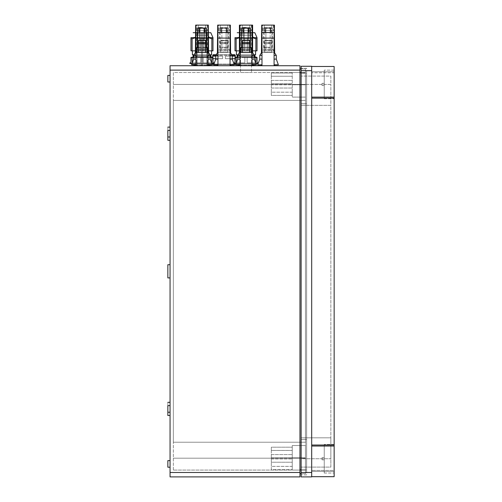 <?xml version="1.0" encoding="UTF-8"?>
<svg xmlns="http://www.w3.org/2000/svg" width="502" height="502" viewBox="0 0 502 502"><rect width="100%" height="100%" fill="white"/><g stroke="black" fill="none" stroke-linecap="round" stroke-linejoin="round"><path stroke-width="0.38" stroke-dasharray="2.51 1.88" d="M198.397 47.226L204.107 47.226L199.846 47.226L204.107 47.226L199.846 47.226L199.846 28.181L197.575 28.181M206.378 47.226L204.107 47.226L204.107 28.181L201.98 27.635L199.846 28.181M242.435 47.226L248.145 47.226L248.145 40.405M250.416 47.226L243.878 47.226L248.145 47.226L243.878 47.226L243.878 40.405L243.878 47.226L241.606 47.226M249.588 47.226L248.145 47.226L248.145 28.181L246.011 27.635L242.93 27.635L249.092 27.635L242.93 27.635M246.011 27.635L241.606 28.181M252.619 25.1L252.067 25.1L252.067 53.281L252.619 52.509L252.067 52.509L252.067 64.789L252.067 55.371L254.269 55.371L252.067 55.371L252.067 53.281L252.067 59.117L252.067 55.371L254.269 55.371L254.269 59.117L252.067 59.117L254.269 59.117L252.067 59.117L252.067 55.371M254.269 59.117L256.334 64.789L252.067 64.789L256.334 64.896L252.067 64.896L252.067 65.724L239.41 65.724L252.619 65.724L239.41 65.724L252.619 65.724L252.067 65.724L252.067 64.896L252.067 65.724L252.067 64.896L256.334 64.896L252.067 64.896L252.067 65.724M256.334 64.789L252.067 64.789L252.067 59.117M230.6 25.1L230.299 52.509L232.25 55.371L232.25 59.117L230.048 59.117L232.25 59.117L234.315 64.789L230.048 64.789L234.315 64.789L230.048 64.789L230.048 38.089L217.937 38.089L217.937 32.586L220.252 32.586L220.252 25.1L220.252 32.586L220.252 25.1L220.252 32.586L227.739 32.586L217.937 32.586L230.048 32.586L230.048 38.089L217.937 38.089L217.937 64.789L217.937 55.371L215.741 55.371L217.391 52.509L230.6 52.509L230.048 52.509L230.048 55.371L232.25 55.371L230.048 55.371L230.048 52.509L217.391 52.509L217.937 53.281L217.937 55.371L215.741 55.371L217.937 55.371L217.937 25.1L217.937 53.281M234.315 64.789L230.048 64.896L230.048 65.724L217.391 65.724L230.6 65.724L217.391 65.724L230.6 65.724L230.048 65.724L230.048 64.896L230.048 65.724L230.048 64.896L234.315 64.896L230.048 64.896L230.6 64.896L230.048 64.896L230.048 65.724M232.25 59.117L230.048 59.117L230.048 52.509L230.048 64.789L230.048 53.281L230.048 59.117L230.048 55.371L232.25 55.371M274.086 32.586L264.284 32.586L274.086 32.586L274.086 25.1L261.975 25.1L261.975 32.586L274.086 32.586L274.086 64.789L278.353 64.789L274.086 64.789L274.086 52.509L274.638 52.509L274.086 52.509L274.086 55.371L276.288 55.371L274.086 55.371L274.086 52.509L261.423 52.509L274.086 52.509L274.086 64.789L274.086 59.117L276.288 59.117L274.086 59.117L274.086 53.281L274.086 59.117L274.086 55.371L276.288 55.371L276.288 59.117L274.086 59.117L274.086 55.371M276.288 59.117L278.353 64.896L274.086 64.896L274.086 65.724L261.423 65.724L274.638 65.724L274.086 65.724L274.638 65.724L274.086 65.724L274.086 64.896L274.086 65.724L274.086 64.896L274.086 65.724L274.086 64.896L278.353 64.896L274.086 64.896L274.638 64.896L274.086 64.896L274.086 65.724M278.353 64.789L274.086 64.789L274.086 59.117M217.937 65.724L217.937 64.896L217.937 65.724L217.937 64.896L217.937 65.724L217.937 64.896L213.676 64.896L217.937 64.896L217.937 65.724L217.937 64.896L213.676 64.896L217.937 64.789L213.676 64.789L217.937 64.789L217.937 52.509L217.937 64.789L217.937 59.117L215.741 59.117L217.937 59.117L215.741 59.117L213.676 64.789M230.048 59.117L230.048 55.371M217.391 25.1L217.937 25.1L217.937 32.586M274.086 38.089L261.975 38.089L274.086 38.089L261.975 38.089L261.975 64.789L257.708 64.789L261.975 64.789L261.975 53.281L261.423 52.509L259.772 55.371L261.975 55.371L261.975 52.509L261.975 64.789L261.975 55.371L259.772 55.371L259.772 59.117L261.975 59.117L261.975 55.371L259.772 55.371M261.975 65.724L261.975 64.896L261.975 65.724L261.975 64.896L261.975 65.724L261.423 65.724L261.975 65.724L261.975 64.896L257.708 64.896L261.975 64.896L261.975 65.724L261.975 64.896L257.708 64.896L261.975 64.789L261.975 59.117L259.772 59.117L257.708 64.789M261.423 25.1L261.975 25.1L261.975 64.789L261.975 59.117L259.772 59.117M252.067 38.089L239.956 38.089L252.067 38.089L239.956 38.089L239.956 32.586L242.271 32.586L242.271 25.1L242.271 32.586L242.271 25.1L242.271 32.586L249.758 32.586L239.956 32.586L252.067 32.586L252.067 64.789L252.067 52.509L239.956 52.509L239.956 64.789L235.689 64.789L239.956 64.789L239.956 55.371L237.753 55.371L239.956 55.371L239.705 52.509L239.956 55.371L237.753 55.371L237.753 59.117L239.956 59.117L239.956 52.509L239.956 64.789L239.956 52.509L239.41 52.509L237.753 55.371M239.956 65.724L239.956 64.896L239.956 65.724L239.956 64.896L239.956 65.724L239.956 64.896L239.956 65.724L239.956 64.896L235.689 64.896L239.956 64.896L235.689 64.896L239.956 64.789L239.956 59.117L237.753 59.117L235.689 64.789M254.269 55.371L252.619 52.509L252.067 53.281L252.067 25.1L239.956 25.1L239.956 53.281L239.956 32.586M250.416 32.586L241.606 32.586M223.992 50.087L226.195 50.087L223.992 50.087M223.992 42.394L225.787 42.369L223.992 42.394M246.011 42.394L247.806 42.369L246.011 42.394M246.011 50.087L248.214 50.087L246.011 50.087M201.98 42.394L203.774 42.369L201.98 42.394M201.98 50.087L204.182 50.087L201.98 50.087M220.089 50.087L227.902 50.087L220.089 50.087L220.089 30.603L227.902 30.603L220.089 30.603L220.089 50.087M227.902 50.087L227.902 30.603L227.902 50.087M268.03 50.087L270.233 50.087L268.03 50.087M264.121 50.087L271.94 50.087L264.121 50.087L264.121 30.603L271.94 30.603L264.121 30.603L264.121 50.087M271.94 50.087L271.94 30.603L271.94 50.087M198.07 50.087L205.883 50.087L198.07 50.087L198.07 30.603L205.883 30.603L198.07 30.603L198.07 50.087M205.883 50.087L205.883 30.603L205.883 50.087M242.102 50.087L249.921 50.087L242.102 50.087L242.102 30.603L249.921 30.603L242.102 30.603L242.102 50.087M249.921 50.087L249.921 30.603L249.921 50.087M218.602 30.603L229.389 30.603L218.602 30.603L218.602 25.1L229.389 25.1L218.602 25.1M262.634 30.603L273.427 30.603L262.634 30.603L262.634 25.1L273.427 25.1L262.634 25.1M196.583 30.603L207.37 30.603L196.583 30.603L196.583 25.1L207.37 25.1L196.583 25.1M240.621 30.603L251.408 30.603L240.621 30.603L240.621 25.1L251.408 25.1L240.621 25.1M227.739 32.586L227.739 25.1L220.252 25.1L227.739 25.1L220.252 25.1L227.739 25.1L227.739 32.586L227.739 25.1L227.739 32.586L230.048 32.586L227.739 32.586M261.975 32.586L264.284 32.586L264.284 25.1L271.77 25.1L264.284 25.1L271.77 25.1L264.284 25.1L264.284 32.586L264.284 25.1L264.284 32.586L261.975 32.586L261.975 38.089M271.77 32.586L271.77 25.1L271.77 32.586M198.234 32.586L198.234 25.1L205.72 25.1L198.234 25.1L205.72 25.1L198.234 25.1L198.234 32.586L198.234 25.1L198.234 32.586L205.72 32.586L205.72 25.1L205.72 32.586L195.924 32.586L208.035 32.586L205.72 32.586L205.72 25.1L205.72 32.586L208.035 32.586L208.035 38.089L195.924 38.089L195.924 32.586L198.234 32.586M249.758 32.586L249.758 25.1L242.271 25.1L249.758 25.1L242.271 25.1L249.758 25.1L249.758 32.586L249.758 25.1L249.758 32.586L252.067 32.586L249.758 32.586M230.048 38.089L217.937 38.089M195.924 38.089L208.035 38.089L195.924 38.089L195.924 64.789L195.924 55.371L193.722 55.371L195.924 55.371L195.924 52.509L195.372 52.509L193.722 55.371L193.722 59.117L195.924 59.117L193.722 59.117L191.657 64.789L195.924 64.789L191.657 64.789L195.924 64.789L195.924 55.371L193.722 55.371M241.606 38.089L250.416 38.089M206.378 32.586L197.575 32.586M197.575 38.089L206.378 38.089M271.607 52.509L271.607 40.405L271.607 52.509L264.454 52.509L264.454 40.405L264.454 52.509L271.607 52.509M271.607 43.705L264.454 43.705L271.607 43.705M271.607 42.601L264.454 42.601L271.607 42.601M271.607 40.405L264.454 40.405L271.607 40.405M249.588 52.509L249.588 40.405L249.588 40.731L249.588 40.405L242.435 40.405L242.435 52.509L249.588 52.509L242.435 52.509M249.588 43.705L242.435 43.705M249.588 40.405L242.435 40.405L249.588 40.405M249.588 42.601L242.435 42.601M227.575 52.509L227.575 40.405L227.575 52.509L220.416 52.509L220.416 40.405L220.416 52.509L227.575 52.509M227.575 43.705L220.416 43.705L227.575 43.705M227.575 42.601L220.416 42.601L227.575 42.601M227.575 40.405L220.416 40.405L227.575 40.405M205.556 52.509L205.556 40.405L205.556 40.731L205.556 40.405L198.397 40.405L198.397 52.509L205.556 52.509L198.397 52.509M205.556 43.705L198.397 43.705M205.556 40.405L198.397 40.405L205.556 40.405M205.556 42.601L198.397 42.601M199.338 32.366L199.878 32.366L199.878 28.457L199.338 27.698L199.878 28.457L204.076 28.457L204.615 27.698L204.076 28.457L199.878 28.457L199.878 32.366L199.005 32.366L199.338 32.366L199.068 27.641L199.338 32.366M198.892 27.635L201.98 27.635M199.005 27.641L199.005 32.366M204.885 27.641L204.615 32.366L204.948 32.366L204.885 27.641M221.357 32.366L221.897 32.366L221.897 28.457L221.357 27.698L221.897 28.457L226.095 28.457L226.634 27.698L226.095 28.457L221.897 28.457L221.897 32.366L221.024 32.366L221.357 32.366L221.087 27.641L221.357 32.366M220.911 27.635L227.08 27.635L220.911 27.635L221.024 32.366M226.904 27.641L226.634 32.366L226.967 32.366L226.904 27.641M243.37 32.366L243.909 32.366L243.909 28.457L243.37 27.698L243.909 28.457L248.113 28.457L248.653 27.698L248.113 28.457L243.909 28.457L243.909 32.366L243.037 32.366L243.37 32.366L243.1 27.641L243.37 32.366M243.037 27.641L243.037 32.366M248.923 27.641L248.653 32.366L248.986 32.366L248.923 27.641M265.389 32.366L265.928 32.366L265.928 28.457L265.389 27.698L265.928 28.457L270.132 28.457L270.672 27.698L270.132 28.457L265.928 28.457L265.928 32.366L265.056 32.366L265.389 32.366L265.119 27.641L265.389 32.366M264.949 27.635L271.111 27.635L264.949 27.635L265.056 32.366M270.942 27.641L270.672 32.366L271.005 32.366L270.942 27.641M270.672 32.366L270.132 32.366L270.132 28.457L270.132 32.366L265.928 32.366L270.672 32.366L270.672 27.698L270.672 32.366M205.556 47.226L204.107 47.226L204.107 40.405M197.575 47.226L199.846 47.226L199.846 40.405M208.161 52.572L208.581 52.509L210.231 55.371L210.231 59.117L212.296 64.789L208.035 64.789L212.296 64.789L208.035 64.789L208.035 59.117L210.231 59.117L208.035 59.117L208.035 55.371L210.231 55.371L208.035 55.371L208.035 53.281L208.581 52.509L208.035 52.509L208.035 55.371L208.035 52.509L195.924 52.509L195.924 55.371L195.673 25.1L195.924 59.117L193.722 59.117M212.296 64.789L208.035 64.896L208.035 65.724L195.924 65.724L208.581 65.724L195.372 65.724L208.581 65.724L208.035 65.724L208.035 64.896L208.581 64.896L208.035 64.896L208.035 65.724L208.035 64.896L212.296 64.896L208.035 64.896L208.035 65.724M208.035 38.089L208.035 64.789L208.035 52.509L208.035 64.789L208.035 55.371L210.231 55.371M248.653 32.366L248.113 32.366L248.113 28.457L248.113 32.366L248.653 32.366L248.653 27.698L248.653 32.366M270.164 47.226L270.164 28.181L268.03 27.635L272.435 28.181L270.164 28.181L270.164 47.226L265.897 47.226L265.897 28.181L268.03 27.635L263.625 28.181L265.897 28.181L265.897 47.226L270.164 47.226L263.625 47.226L270.164 47.226M268.03 27.635C272.981 27.635 272.981 27.635 268.03 27.635C263.079 27.635 263.079 27.635 268.03 27.635M270.509 47.941L262.91 47.941L270.509 47.941M221.865 47.226L221.865 28.181L223.992 27.635L219.594 28.181L221.865 28.181L221.865 47.226L226.126 47.226L226.126 28.181L223.992 27.635L228.397 28.181L226.126 28.181L226.126 47.226L228.397 47.226L221.865 47.226M226.471 47.941L218.878 47.941L226.471 47.941M220.14 27.635L219.594 28.181L219.594 47.226L218.878 47.941L218.878 49.347L229.113 49.347L218.878 49.347L218.878 50.94L229.113 50.94L218.878 50.94L218.878 52.509L229.113 52.509L218.878 52.509M217.937 59.117L217.937 55.371M243.909 32.366L248.113 32.366L243.909 32.366M251.132 47.941L240.891 47.941M242.435 47.941L249.588 47.941M242.435 49.347L249.588 49.347M251.132 49.347L240.891 49.347M242.435 50.94L249.588 50.94M251.132 50.94L240.891 50.94M240.891 52.509L251.132 52.509L240.891 52.509M199.878 32.366L204.615 32.366L199.878 32.366M204.076 32.366L204.076 28.457L204.076 32.366M207.094 47.941L196.859 47.941M198.397 47.941L205.556 47.941M198.397 49.347L205.556 49.347M207.094 49.347L196.859 49.347M198.397 50.94L205.556 50.94M207.094 50.94L196.859 50.94M196.859 52.509L207.094 52.509L196.859 52.509M195.924 65.724L195.924 64.896L195.673 65.724L195.924 64.896L191.657 64.789M243.878 32.366L243.878 28.181M264.177 27.635L263.625 28.181L263.625 47.226L262.91 47.941L262.91 49.347L273.151 49.347L262.91 49.347L262.91 50.94L273.151 50.94L262.91 50.94L262.91 52.509L273.151 52.509L262.91 52.509M221.897 32.366L226.634 32.366L221.897 32.366M226.095 32.366L226.095 28.457L226.095 32.366M223.992 27.635C228.943 27.635 228.943 27.635 223.992 27.635C219.048 27.635 219.048 27.635 223.992 27.635M217.692 64.896L217.692 65.724M230.299 25.1L230.18 52.572M230.299 64.896L230.299 65.724M261.724 64.896L261.724 65.724M261.975 59.117L261.975 55.371M274.638 25.1L274.217 52.572M276.288 55.371L274.638 52.509L274.086 53.281L274.337 25.1M274.337 64.896L274.337 65.724M195.673 64.896L195.372 65.724L195.673 64.896M195.924 59.117L195.924 55.371M210.231 59.117L208.035 59.117L208.035 55.371L208.035 64.789L208.035 59.117M208.28 52.509L208.035 55.371M208.28 64.896L208.28 65.724L208.28 64.896M239.705 64.896L239.705 65.724L239.705 64.896M239.956 38.089L239.956 64.789L239.956 59.117L237.753 59.117M239.956 59.117L239.956 55.371M252.318 64.896L252.318 65.724L252.318 64.896M230.048 53.281L230.048 25.1L217.937 25.1M208.581 25.1L195.924 25.1L195.924 53.281M239.41 25.1L239.956 25.1M215.741 58.678L212.986 58.678M215.741 56.142L222.618 56.142L212.798 56.142L212.798 58.678L222.618 58.678L222.618 56.142L222.618 58.678L222.618 56.142L212.798 56.142L222.618 56.142L222.618 58.678L212.798 58.678L212.798 57.385M235.005 58.678L225.373 58.678L225.373 56.142L225.373 58.678L225.373 56.142L235.193 56.142L225.373 56.142L225.373 58.678L235.193 58.678L235.193 57.385M232.25 56.142L225.373 56.142L235.193 56.142L235.193 58.678L225.373 58.678L232.25 58.678M216.117 54.712L231.874 54.712M234.729 54.712L213.262 54.712M212.71 57.372L212.71 63.522M213.733 64.62L234.252 64.62M234.729 64.62L213.262 64.62M217.391 64.62L230.6 64.62L217.391 64.62L217.391 65.724L217.391 64.896M236.392 62.863L244.876 62.863L236.141 62.863L236.141 57.567L235.005 57.567L235.005 62.863L233.901 62.863L235.005 62.863L233.901 62.863L233.901 63.522L258.122 63.522L233.901 63.522L258.122 63.522L258.122 62.863L257.024 62.863L258.122 62.863L257.024 62.863L257.024 57.567L247.147 57.567L254.269 57.473M237.753 57.473L244.876 57.567L244.876 62.863L236.141 62.863L244.876 62.863L236.141 62.863L244.876 62.863L236.141 62.863L244.876 62.863L244.876 57.567L247.147 57.567L247.147 62.863L247.147 57.567L255.888 57.567L255.888 62.863L255.888 57.567L255.888 62.863L247.147 62.863L255.631 62.863M255.888 57.567L257.024 57.567L257.024 62.863L257.024 57.567L247.147 57.567L247.147 62.863L247.147 57.567L235.005 57.567L236.141 57.567L236.141 62.863L236.141 57.567M252.619 50.859L247.147 50.859L257.024 50.859L257.024 37.65L257.024 38.748L252.619 37.725M239.41 37.725L236.141 38.748L236.141 50.859L235.005 50.859L247.147 50.859L236.141 50.859L244.876 50.859L244.876 38.748L240.458 37.65L257.024 37.65L251.471 37.65L247.147 38.748L252.619 37.65M257.024 50.859L255.888 50.859L255.888 38.748L251.565 37.65L247.147 38.748L247.147 50.859L247.147 38.748L247.147 50.859L244.876 50.859L255.888 50.859L255.888 38.748L251.565 37.65L257.024 37.65L257.024 50.859L247.147 50.859L247.147 38.748L251.471 37.65L240.558 37.65L244.876 38.748L240.558 37.65L244.876 38.748L247.147 38.748L244.876 38.748L247.147 38.748L244.876 38.748L244.876 50.859L239.41 50.859M236.141 50.859L236.141 38.748L236.141 50.859L235.005 50.859L235.005 37.65L235.005 38.748L235.005 37.65L240.458 37.65L235.005 37.65L240.458 37.65L236.141 38.748L240.558 37.65L239.41 37.65M192.36 62.863L200.844 62.863L192.103 62.863L192.103 57.567L190.967 57.567L190.967 62.863L189.869 62.863L190.967 62.863L189.869 62.863L189.869 63.522L214.084 63.522L189.869 63.522L214.084 63.522L214.084 62.863L212.986 62.863L214.084 62.863L212.986 62.863L212.986 57.567L203.115 57.567L210.231 57.473M193.722 57.473L200.844 57.567L200.844 62.863L192.103 62.863L200.844 62.863L192.103 62.863L200.844 62.863L192.103 62.863L200.844 62.863L200.844 57.567L203.115 57.567L203.115 62.863L203.115 57.567L211.85 57.567L211.85 62.863L211.85 57.567L211.85 62.863L203.115 62.863L211.599 62.863M211.85 57.567L212.986 57.567L212.986 62.863L212.986 57.567L203.115 57.567L203.115 62.863L203.115 57.567L190.967 57.567L192.103 57.567L192.103 62.863L192.103 57.567M208.581 50.859L203.115 50.859L212.986 50.859L212.986 37.65L212.986 38.748L208.581 37.725M195.372 37.725L192.103 38.748L192.103 50.859L190.967 50.859L203.115 50.859L192.103 50.859L200.844 50.859L200.844 38.748L196.426 37.65L212.986 37.65L207.433 37.65L203.115 38.748L208.581 37.65M212.986 50.859L211.85 50.859L211.85 38.748L207.533 37.65L203.115 38.748L203.115 50.859L203.115 38.748L203.115 50.859L200.844 50.859L211.85 50.859L211.85 38.748L207.533 37.65L212.986 37.65L212.986 50.859L203.115 50.859L203.115 38.748L207.433 37.65L196.52 37.65L200.844 38.748L196.52 37.65L200.844 38.748L203.115 38.748L200.844 38.748L203.115 38.748L200.844 38.748L200.844 50.859L195.372 50.859M192.103 50.859L192.103 38.748L192.103 50.859L190.967 50.859L190.967 37.65L190.967 38.748L190.967 37.65L196.426 37.65L190.967 37.65L196.426 37.65L192.103 38.748L196.52 37.65L195.372 37.65M240.508 38.158L251.515 38.158L240.508 38.158L251.515 38.158L240.508 38.158L240.508 72.545L251.515 72.545L240.508 72.545L251.515 72.545L240.508 72.545L240.508 38.158M237.634 38.158L254.388 38.158L237.634 38.158L254.388 38.158L237.634 38.158L240.345 35.447L251.684 35.447L240.345 35.447L237.634 38.158M240.345 33.797L240.345 35.447L251.684 35.447L240.345 35.447L240.345 33.797L251.684 33.797L240.345 33.797L251.684 33.797L240.345 33.797L239.755 32.699L252.274 32.699L239.755 32.699L252.274 32.699L239.755 32.699L240.345 33.797M239.41 32.699L252.619 32.699M254.821 32.699L237.208 32.699M236.436 50.859L255.587 50.859L236.436 50.859L255.587 50.859L236.436 50.859L236.436 54.8L255.587 54.8L236.436 54.8L255.587 54.8L255.587 50.859M238.086 54.8L253.937 54.8M237.753 55.571L254.269 55.571M255.587 54.8L254.821 55.571L237.208 55.571L254.821 55.571L237.208 55.571L236.436 54.8M236.153 63.522L255.869 63.522M235.557 63.522L256.472 63.522L235.557 63.522L256.472 63.522L235.557 63.522L235.557 64.074L256.472 64.074L235.557 64.074L256.472 64.074L256.472 63.522M235.953 64.074L256.07 64.074M253.792 64.896L253.792 64.074L253.792 65.172L238.237 65.172L238.237 64.074L253.792 64.074L238.237 64.074L253.792 64.074L238.237 64.074L238.237 65.172L253.792 65.172L238.237 65.172L237.684 65.724L254.338 65.724L237.684 65.724M239.41 65.172L252.619 65.172M196.47 38.158L207.483 38.158L196.47 38.158L207.483 38.158L196.47 38.158L196.47 65.724L207.483 65.724L196.47 65.724L207.483 65.724L196.47 65.724L196.47 38.158M193.603 38.158L210.357 38.158L193.603 38.158L210.357 38.158L193.603 38.158L196.307 35.447L207.646 35.447L196.307 35.447L193.603 38.158M196.307 33.797L196.307 35.447L207.646 35.447L196.307 35.447L196.307 33.797L207.646 33.797L196.307 33.797L207.646 33.797L196.307 33.797L195.717 32.699L208.236 32.699L195.717 32.699L208.236 32.699L195.717 32.699L196.307 33.797M195.372 32.699L208.581 32.699M210.784 32.699L193.17 32.699M192.398 50.859L211.555 50.859L192.398 50.859L211.555 50.859L192.398 50.859L192.398 54.8L211.555 54.8L192.398 54.8L211.555 54.8L211.555 50.859M194.048 54.8L209.905 54.8M193.722 55.571L210.231 55.571M211.555 54.8L210.784 55.571L193.17 55.571L210.784 55.571L193.17 55.571L192.398 54.8M192.115 63.522L211.838 63.522M191.519 63.522L212.434 63.522L191.519 63.522L212.434 63.522L191.519 63.522L191.519 64.074L212.434 64.074L191.519 64.074L212.434 64.074L212.434 63.522M191.915 64.074L212.039 64.074M209.754 64.896L209.754 64.074L209.754 65.172L194.199 65.172L194.199 64.074L209.754 64.074L194.199 64.074L209.754 64.074L194.199 64.074L194.199 65.172L209.754 65.172L194.199 65.172L193.647 65.724L210.307 65.724L193.647 65.724M195.372 65.172L208.581 65.172M244.876 62.863L244.876 57.567L247.147 57.567L244.876 57.567L244.876 62.863M235.005 62.863L235.005 57.567L235.005 62.863M244.876 50.859L244.876 38.748L244.876 50.859M235.005 50.859L235.005 38.748L235.005 50.859M255.888 50.859L255.888 38.748L257.024 38.748L255.888 38.748M200.844 62.863L200.844 57.567L203.115 57.567L200.844 57.567L200.844 62.863M190.967 62.863L190.967 57.567L190.967 62.863M200.844 50.859L200.844 38.748L200.844 50.859M190.967 50.859L190.967 38.748L190.967 50.859M211.85 50.859L211.85 38.748L212.986 38.748L211.85 38.748M240.558 37.65L251.471 37.65L240.558 37.65M236.141 38.748L235.005 38.748M237.208 55.571L237.208 56.525L236.637 57.178L255.386 57.178L235.005 57.41M253.792 65.172L254.338 65.724M196.52 37.65L207.433 37.65L196.52 37.65M192.103 38.748L190.967 38.748M193.17 55.571L193.17 56.525L192.605 57.178L211.355 57.178L190.967 57.41M209.754 65.172L210.307 65.724M170.052 140.309L170.052 127.094L170.052 140.309L170.052 127.094L170.052 140.309L167.85 140.309L167.85 127.094L167.85 140.309L167.85 127.094L167.85 137.002L167.85 130.401L167.85 137.002L167.85 130.401L170.052 130.401L170.052 137.002L170.052 130.401M170.052 277.913L167.85 277.913L167.85 264.705L167.85 277.913L167.85 264.705L170.052 264.705L170.052 277.913L170.052 264.705M170.052 415.524L170.052 402.315L170.052 415.524L170.052 402.315L170.052 415.524L167.85 415.524L167.85 402.315L167.85 415.524L167.85 402.315L167.85 412.224L167.85 405.616L167.85 412.224L167.85 405.616L170.052 405.616L170.052 412.224L170.052 405.616M170.052 127.094L167.85 127.094M170.052 402.315L167.85 402.315M170.052 82.014L167.85 82.014L167.85 75.413L167.85 82.014L167.85 75.413L170.052 75.413L170.052 82.014L170.052 75.413M170.052 467.211L167.85 467.211L167.85 460.61L167.85 467.211L167.85 460.61L170.052 460.61L170.052 467.211L170.052 460.61M271.331 92.18L271.331 73.01L271.331 92.199L292.252 92.18L292.252 95.424L292.252 73.01L292.252 95.424L292.252 92.18L271.331 92.18L271.331 83.652L292.252 83.652L271.331 83.652L271.331 80.408L292.252 80.408L271.331 80.408L271.331 73.01L292.252 73.01L271.331 73.01L271.331 76.254L292.252 76.254L271.331 76.235L271.331 84.782L292.252 84.782L292.252 97.099L292.252 72.545L292.252 97.099L292.252 84.769L271.331 84.782L271.331 88.026L292.252 88.026L271.331 88.026L271.331 95.424L292.252 95.424L271.331 95.424L271.331 92.18M271.331 76.254L292.252 76.254L271.331 76.235M271.331 466.364L271.331 447.2L271.331 466.389L292.252 466.364L292.252 469.608L292.252 447.2L292.252 469.608L292.252 466.364L271.331 466.364L271.331 457.837L292.252 457.837L271.331 457.837L271.331 454.599L292.252 454.599L271.331 454.599L271.331 447.2L292.252 447.2L271.331 447.2L271.331 450.445L292.252 450.445L271.331 450.426L271.331 458.972L292.252 458.972L271.331 458.972L271.331 462.216L292.252 462.216L271.331 462.216L271.331 469.608L292.252 469.608L271.331 469.608L271.331 466.364M305.461 72.545L292.252 72.545L305.461 72.545L305.461 97.099L292.252 97.099L305.461 97.099L292.252 97.099L305.461 97.099L305.461 72.545L292.252 72.545L305.461 72.545L305.461 84.769L305.461 72.545L173.353 72.545L173.353 100.4L173.353 72.545L305.461 72.545L305.461 84.436L305.461 72.545M305.461 84.769L305.461 97.099L305.461 84.769L292.252 84.769L305.461 84.769M292.252 470.073L292.252 445.525L292.252 470.073L292.252 445.525L292.252 470.073L305.461 470.073L305.461 445.525L292.252 445.525L305.461 445.525L305.461 457.855L305.461 445.525L292.252 445.525L305.461 445.525L305.461 470.073L292.252 470.073M305.461 457.855L305.461 470.073L305.461 457.855L292.252 457.855L305.461 457.855M173.353 470.073L173.353 442.224L173.353 470.073L305.461 470.073L305.461 442.224L173.353 442.224L173.353 100.4L173.353 442.224L305.461 442.224L305.461 100.4L173.353 100.4L305.461 100.4L305.461 84.436L305.461 100.4L173.353 100.4L305.461 100.4L305.461 442.224L173.353 442.224L305.461 442.224L305.461 470.073L173.353 470.073M299.958 469.853L299.958 72.765L299.958 469.853L305.461 469.853L305.461 473.706L301.125 473.706M301.125 68.912L305.461 68.912L299.958 68.912L299.958 72.765L305.461 72.765L305.461 469.853L305.461 68.912L305.461 72.765L301.125 72.765M299.958 72.765L299.958 68.912M299.958 473.706L305.461 473.706L305.461 469.853L301.125 469.853M170.052 70.123L170.052 65.724L299.958 65.724L299.958 70.123L170.052 70.123L170.052 476.9L299.958 476.9L299.958 70.123M252.067 25.1L252.067 32.586M208.035 25.1L208.035 32.586M195.924 25.1L195.924 32.586M261.975 25.1L261.975 53.281M274.086 25.1L274.086 53.281M230.048 25.1L230.048 32.586M268.03 42.394L269.825 42.369L268.03 42.394M202.526 65.724L197.135 65.724L202.526 65.724L202.526 32.699L202.526 65.724L202.526 32.699L206.824 32.699L202.526 32.699L202.526 65.724L202.526 32.699L201.427 32.699L201.427 65.724L197.135 65.724L201.427 65.724L201.427 32.699L201.427 65.724L201.427 32.699L197.135 32.699L202.526 32.699L202.526 65.724L202.526 32.699L206.824 32.699L202.526 32.699L202.526 65.724M201.427 32.699L201.427 65.724L201.427 32.699L201.427 65.724L201.427 32.699L197.135 32.699L201.427 32.699M334.15 70.123L334.15 98.75L334.15 70.123L334.15 98.75L334.15 70.123L324.242 70.123L324.242 98.75L324.242 70.123L334.15 70.123M324.242 83.338L324.242 85.541L324.242 83.338L324.242 85.541L324.242 83.338L322.039 83.338L322.039 85.541L324.242 85.541L322.039 85.541L322.039 83.338L324.242 83.338L322.039 83.338L322.039 85.541L322.039 83.338L324.242 83.338M324.242 70.123L324.242 98.75L324.242 70.123M301.125 469.966L301.125 458.734L301.125 469.966L306.628 469.966L306.628 439.47L306.628 469.966L301.125 469.966M301.125 458.734L301.125 103.701L301.125 467.105L301.125 458.734L330.849 458.734L330.849 437.819L330.849 467.105L301.125 467.105L330.849 467.105L330.849 458.734L301.125 458.734M301.125 103.701L301.125 73.21L301.125 103.701L306.628 103.701L301.125 103.701L306.628 103.701L306.628 84.436L306.628 103.701L301.125 103.701M301.125 437.819L301.125 84.436L301.125 437.819L330.849 437.819L301.125 437.819L330.849 437.819L330.849 105.351L301.125 105.351L330.849 105.351L330.849 84.436L330.849 105.351L301.125 105.351L330.849 105.351L330.849 437.819L301.125 437.819M301.125 84.436L301.125 76.072L301.125 84.436L306.628 84.436L306.628 73.21L301.125 73.21L306.628 73.21L306.628 84.436L301.125 84.436L330.849 84.436L330.849 76.072L301.125 76.072L330.849 76.072L330.849 84.436L301.125 84.436M301.125 70.675L301.125 66.27L311.692 66.27L311.692 70.675L301.125 70.675L301.125 476.9L311.692 476.9L311.692 70.675M301.125 68.253L301.125 474.917L301.125 68.253L306.628 68.253L306.628 474.917L301.125 474.917L306.628 474.917L306.628 68.253L301.125 68.253M311.692 446.046L311.692 66.49L311.692 446.046L334.15 446.046L334.15 98.135L311.692 98.135M311.692 71.748L311.692 66.49L311.692 72.765L311.692 71.748L334.15 71.748L334.15 72.765L311.692 72.765L334.15 72.765L334.15 66.49L334.15 71.748L311.692 71.748M311.692 471.422L311.692 470.418L311.692 471.422L334.15 471.422L334.15 470.418L311.692 470.418L334.15 470.418L334.15 476.68L334.15 471.422L311.692 471.422M311.692 445.042L334.15 445.042M334.15 444.427L334.15 473.047L334.15 444.427L334.15 473.047L334.15 444.427L324.242 444.427L324.242 473.047L324.242 444.427L334.15 444.427M334.15 476.68L334.15 446.046M334.15 98.135L334.15 66.49L311.692 66.49M324.242 457.636L324.242 459.838L324.242 457.636L324.242 459.838L324.242 457.636L322.039 457.636L322.039 459.838L324.242 459.838L322.039 459.838L322.039 457.636L324.242 457.636L322.039 457.636L322.039 459.838L322.039 457.636L324.242 457.636M324.242 444.427L324.242 473.047L324.242 444.427M322.039 459.838L324.242 459.838L322.039 459.838M322.039 85.541L324.242 85.541L322.039 85.541M306.628 439.47L301.125 439.47L306.628 439.47L306.628 103.701L306.628 439.47L301.125 439.47L306.628 439.47M217.692 25.1L217.692 52.509M223.992 43.479L226.195 43.454L223.992 43.479M246.011 43.479L248.214 43.454L246.011 43.479M201.98 43.479L204.182 43.454L201.98 43.479M271.607 40.731L264.454 40.731L271.607 40.731M271.607 52.29L264.454 52.29L271.607 52.29M249.588 40.731L242.435 40.731L249.588 40.731M249.588 52.29L242.435 52.29L249.588 52.29M227.575 40.731L220.416 40.731L227.575 40.731M227.575 52.29L220.416 52.29L227.575 52.29M205.556 40.731L198.397 40.731L205.556 40.731M205.556 52.29L198.397 52.29L205.556 52.29M199.068 32.366L199.068 27.641L199.068 32.366M204.615 32.366L204.615 27.698L204.615 32.366M221.087 32.366L221.087 27.641L221.087 32.366M226.634 32.366L226.634 27.698L226.634 32.366M243.1 32.366L243.1 27.641L243.1 32.366M265.119 32.366L265.119 27.641L265.119 32.366M250.416 28.181L248.145 28.181M206.378 28.181L204.107 28.181M215.804 55.264L232.188 55.264M235.281 55.264L212.71 55.264M213.934 64.074L234.057 64.074M235.281 64.074L212.71 64.074M237.753 56.525L254.269 56.525M254.821 55.571L254.821 56.525L237.208 56.525M237.753 57.178L254.269 57.178M193.722 56.525L210.231 56.525M210.784 55.571L210.784 56.525L193.17 56.525M193.722 57.178L210.231 57.178M254.821 56.525L255.386 57.178L236.637 57.178M210.784 56.525L211.355 57.178L192.605 57.178M305.461 458.188L173.353 458.188L305.461 458.188M305.461 84.436L173.353 84.436L305.461 84.436M299.958 472.495L170.052 472.495M252.318 25.1L252.318 52.509M239.705 25.1L239.705 52.509M261.724 25.1L261.724 52.509M268.03 43.479L270.233 43.454L268.03 43.479M311.692 472.495L301.125 472.495M334.15 97.124L311.692 97.124M222.198 42.369L221.796 43.454L221.796 50.087M225.787 42.369L226.195 43.454L226.195 50.087M248.214 50.087L248.214 43.454L247.806 42.369M243.809 50.087L243.809 43.454L244.217 42.369M204.182 50.087L204.182 43.454L203.774 42.369M199.777 50.087L199.777 43.454L200.185 42.369M229.389 25.1L229.389 30.603M273.427 25.1L273.427 30.603M207.37 25.1L207.37 30.603M251.408 25.1L251.408 30.603M204.948 32.366L205.061 27.635M226.967 32.366L227.08 27.635M248.986 32.366L249.092 27.635M271.005 32.366L271.111 27.635M271.883 27.635L272.435 28.181L272.435 47.226L273.151 47.941L273.151 49.347C273.728 50.514 273.728 51.047 273.151 50.94L273.151 52.509M227.845 27.635L228.397 28.181L228.397 47.226L229.113 47.941L229.113 49.347C229.916 50.269 229.916 50.802 229.113 50.94L229.113 52.509M215.741 55.371L215.741 59.117M261.423 65.724L261.423 64.896M235.281 57.372L235.281 63.522M251.684 35.447L254.388 38.158L251.684 35.447L251.684 33.797L251.684 35.447M252.274 32.699L251.684 33.797L252.274 32.699M207.646 35.447L210.357 38.158L207.646 35.447L207.646 33.797L207.646 35.447M208.236 32.699L207.646 33.797L208.236 32.699M211.355 57.178L212.986 57.41M170.052 137.002L167.85 137.002M170.052 412.224L167.85 412.224M292.252 92.199L271.331 92.199L292.252 92.199M292.252 466.389L271.331 466.389L292.252 466.389M292.252 450.426L271.331 450.426L292.252 450.426M252.619 65.724L252.619 64.896M239.41 65.724L239.41 64.896M195.372 65.724L195.372 64.896M208.581 65.724L208.581 64.896M251.515 38.158L251.515 72.545L251.515 38.158M270.233 50.087L270.233 43.454L269.825 42.369M265.828 50.087L265.828 43.454L266.236 42.369M207.483 38.158L207.483 65.724L207.483 38.158M206.824 65.724L206.824 32.699L206.824 65.724M197.135 65.724L197.135 32.699L197.135 65.724M274.638 65.724L274.638 64.896M324.242 98.75L334.15 98.75L324.242 98.75M324.242 473.047L334.15 473.047L324.242 473.047"/><path stroke-width="0.75" d="M248.145 40.405L248.145 28.181L250.416 28.181L250.416 47.226L251.132 47.941L251.132 49.347L249.588 49.347M243.878 32.366L243.878 40.405L243.878 28.181L246.011 27.635L248.145 28.181M243.037 27.641L246.011 27.635C250.962 27.635 250.962 27.635 246.011 27.635M252.619 52.509L252.619 25.1L239.956 25.1L239.956 52.509L252.619 52.509L254.269 55.371L254.269 59.117L256.334 64.789L252.067 64.789L252.067 32.586L250.416 32.586M252.067 55.371L254.269 55.371M252.067 59.117L254.269 59.117M217.391 52.509L217.692 25.1L217.692 52.509L215.741 55.371L217.937 55.371M217.692 52.509L217.937 53.281M215.741 55.371L215.741 59.117L213.676 64.896L217.937 64.896L217.937 65.724M230.048 59.117L232.25 59.117L234.315 64.789L230.048 64.789L230.048 32.586L217.937 32.586L217.937 38.089L230.048 38.089M261.975 65.724L261.975 64.896L257.708 64.896L261.975 64.789L261.975 38.089L274.086 38.089L274.086 64.789L278.353 64.789L274.086 64.896L274.086 65.724M261.975 32.586L261.975 25.1L274.086 25.1L274.086 32.586L261.975 32.586L261.975 38.089M213.676 64.789L217.937 64.789L217.937 38.089M234.315 64.789L230.048 64.896L230.048 65.724M241.606 32.586L239.956 32.586M252.067 25.1L252.067 32.586M274.086 38.089L274.086 32.586M239.956 38.089L241.606 38.089M250.416 38.089L252.067 38.089M206.378 38.089L208.035 38.089L208.035 32.586L206.378 32.586M197.575 32.586L195.924 32.586L195.924 38.089L197.575 38.089M249.588 42.601L242.435 42.601L242.435 40.405L249.588 40.405L249.588 52.509M249.588 43.705L242.435 43.705L242.435 52.509M242.435 42.601L242.435 43.705M205.556 42.601L198.397 42.601L198.397 40.405L205.556 40.405L205.556 52.509M205.556 43.705L198.397 43.705L198.397 52.509M198.397 42.601L198.397 43.705M199.846 40.405L199.846 28.181L201.98 27.635L199.005 27.641M204.107 40.405L204.107 28.181L206.378 28.181L206.378 47.226L207.094 47.941L207.094 49.347L205.556 49.347M201.98 27.635C206.924 27.635 206.924 27.635 201.98 27.635L204.107 28.181M208.035 38.089L208.035 52.509L208.581 52.509L210.231 55.371L210.231 59.117L212.296 64.789L208.035 64.789L208.035 52.509L195.924 52.509L195.924 64.789L191.657 64.789L193.722 59.117L195.924 59.117M208.035 55.371L210.231 55.371M208.035 59.117L210.231 59.117M243.878 28.181L241.606 28.181L241.606 47.226L242.435 47.226M241.606 47.226L240.891 47.941L242.435 47.941M249.588 47.941L251.132 47.941M249.588 47.226L250.416 47.226M240.891 47.941L240.891 49.347L242.435 49.347M240.891 49.347L240.891 50.94L242.435 50.94M249.588 50.94L251.132 50.94C251.709 51.047 251.709 50.514 251.132 49.347M240.891 50.94L240.891 52.509M239.956 55.371L237.753 55.371L239.41 52.509L239.956 52.509L239.956 64.789L235.689 64.789L237.753 59.117L239.956 59.117M235.689 64.789L239.956 64.896L239.956 65.724M252.067 65.724L252.067 64.896L256.334 64.789M199.846 28.181L197.575 28.181L197.575 47.226L198.397 47.226M197.575 47.226L196.859 47.941L198.397 47.941M205.556 47.941L207.094 47.941M205.556 47.226L206.378 47.226M196.859 47.941L196.859 49.347L198.397 49.347M196.859 49.347L196.859 50.94L198.397 50.94M205.556 50.94L207.094 50.94C207.897 50.802 207.897 50.269 207.094 49.347M196.859 50.94L196.859 52.509M195.924 55.371L193.722 55.371L195.372 52.509L195.924 52.509L195.924 38.089M191.657 64.789L195.924 64.896L195.924 65.724M208.035 65.724L208.035 64.896L212.296 64.789M215.741 59.117L217.937 59.117M230.048 55.371L232.25 55.371L232.25 59.117M230.048 53.281L230.299 52.509L230.048 53.281M232.25 55.371L230.299 52.509L230.299 25.1L230.048 32.586M261.423 52.509L261.724 25.1L261.724 52.509L259.772 55.371L261.975 55.371M261.724 52.509L261.975 53.281M259.772 55.371L259.772 59.117L261.975 59.117M274.086 59.117L276.288 59.117L278.353 64.789M274.086 55.371L276.288 55.371L276.288 59.117M274.086 53.281L274.337 52.509L274.086 53.281M276.288 55.371L274.337 52.509L274.086 25.1M195.372 52.509L195.673 25.1L195.924 53.281M195.673 25.1L208.28 25.1L208.035 53.281M230.299 25.1L230.6 52.509M230.048 25.1L217.692 25.1M274.337 25.1L274.638 52.509M208.28 52.509L208.28 25.1L208.581 52.509M239.41 52.509L239.41 25.1L239.705 52.509M212.986 58.678L215.741 58.678M212.798 57.385L212.798 56.142L215.741 56.142M235.193 57.385L235.193 56.142L232.25 56.142M232.25 58.678L235.005 58.678M212.71 57.372L212.71 55.264L213.262 54.712L216.117 54.712M231.874 54.712L234.729 54.712L235.281 55.264L235.281 57.372M212.71 63.522L212.71 64.074L213.934 64.074M212.71 64.074L213.733 64.62M234.252 64.62L235.281 64.074L234.057 64.074M255.631 62.863L255.888 57.567L257.024 57.567L257.024 62.863L258.122 62.863L258.122 63.522L255.869 63.522M254.269 57.473L255.888 57.567M236.153 63.522L233.901 63.522L233.901 62.863L235.005 62.863L235.005 57.567L236.141 57.567L236.392 62.863M236.141 57.567L237.753 57.473M252.619 37.65L257.024 37.65L257.024 50.859L257.024 38.748L255.888 38.748L255.888 50.859L252.619 50.859M252.619 37.725L255.888 38.748M239.41 50.859L236.141 50.859L236.141 38.748L239.41 37.725M236.141 50.859L235.005 50.859L235.005 38.748L236.141 38.748M239.41 37.65L235.005 37.65L235.005 38.748M211.599 62.863L211.85 57.567L212.986 57.567L212.986 62.863L214.084 62.863L214.084 63.522L211.838 63.522M210.231 57.473L211.85 57.567M192.115 63.522L189.869 63.522L189.869 62.863L190.967 62.863L190.967 57.567L192.103 57.567L192.36 62.863M192.103 57.567L193.722 57.473M208.581 37.65L212.986 37.65L212.986 50.859L212.986 38.748L211.85 38.748L211.85 50.859L208.581 50.859M208.581 37.725L211.85 38.748M195.372 50.859L192.103 50.859L192.103 38.748L195.372 37.725M192.103 50.859L190.967 50.859L190.967 38.748L192.103 38.748M195.372 37.65L190.967 37.65L190.967 38.748M237.208 32.699L239.41 32.699M252.619 32.699L254.821 32.699L257.024 37.65L254.821 32.699M255.888 50.859L257.024 50.859M236.436 50.859L236.436 54.8L238.086 54.8M253.937 54.8L255.587 54.8L255.587 50.859M237.753 55.571L236.436 54.8M254.269 55.571L255.587 54.8M237.208 55.571L237.208 56.525L236.637 57.178L237.753 57.178M235.557 63.522L235.557 64.074L235.953 64.074M256.07 64.074L256.472 64.074L256.472 63.522M238.237 64.896L239.41 65.172M252.619 65.172L253.792 65.172L254.338 65.724M193.17 32.699L195.372 32.699M208.581 32.699L210.784 32.699L212.986 37.65L210.784 32.699M211.85 50.859L212.986 50.859M192.398 50.859L192.398 54.8L194.048 54.8M209.905 54.8L211.555 54.8L211.555 50.859M193.722 55.571L192.398 54.8M210.231 55.571L211.555 54.8M193.17 55.571L193.17 56.525L192.605 57.178L193.722 57.178M191.519 63.522L191.519 64.074L191.915 64.074M212.039 64.074L212.434 64.074L212.434 63.522M194.199 64.896L195.372 65.172M208.581 65.172L209.754 65.172L210.307 65.724M170.052 130.401L167.85 130.401L167.85 140.309L170.052 140.309M170.052 127.094L167.85 127.094M170.052 264.705L167.85 264.705L167.85 277.913L170.052 277.913M170.052 405.616L167.85 405.616L167.85 415.524L170.052 415.524M170.052 402.315L167.85 402.315M170.052 75.413L167.85 75.413L167.85 82.014L170.052 82.014M170.052 460.61L167.85 460.61L167.85 467.211L170.052 467.211M301.125 473.706L299.958 473.706M301.125 68.912L299.958 68.912M170.052 472.495L170.052 476.9L299.958 476.9L299.958 472.495L170.052 472.495L170.052 65.724L299.958 65.724L299.958 472.495M217.937 25.1L217.937 32.586M208.035 25.1L208.035 32.586M195.924 25.1L195.924 32.586M301.125 472.495L301.125 476.9L311.692 476.9L311.692 472.495L301.125 472.495L301.125 66.27L311.692 66.27L311.692 472.495M311.692 98.147L334.15 98.147L334.15 445.029L311.692 445.029M311.692 66.49L334.15 66.49L334.15 98.147M334.15 445.029L334.15 476.68L311.692 476.68L334.15 476.68M217.692 64.896L217.692 65.724M230.299 64.896L230.299 65.724M212.71 55.264L215.804 55.264M232.188 55.264L235.281 55.264M237.208 56.525L237.753 56.525M254.269 56.525L257.024 57.41L254.269 57.178M193.17 56.525L193.722 56.525M210.231 56.525L212.986 57.41M210.231 57.178L211.355 57.178M301.125 469.853L299.958 469.853M301.125 72.765L299.958 72.765M299.958 70.123L170.052 70.123M252.318 25.1L252.318 52.509M274.337 64.896L274.337 65.724M261.724 64.896L261.724 65.724M311.692 70.675L301.125 70.675M334.15 446.046L311.692 446.046M334.15 97.124L311.692 97.124M241.606 28.181L242.159 27.635M251.132 50.94L251.132 52.509M237.753 55.371L237.753 59.117M197.575 28.181L198.127 27.635M207.094 50.94L207.094 52.509M193.722 55.371L193.722 59.117M250.416 28.181L249.864 27.635M206.378 28.181L205.833 27.635M259.772 59.117L257.708 64.789M235.281 63.522L235.281 64.074M254.821 55.571L254.821 56.525M236.637 57.178L235.005 57.41M238.237 65.172L237.684 65.724M210.784 55.571L210.784 56.525M192.605 57.178L190.967 57.41M194.199 65.172L193.647 65.724M170.052 137.002L167.85 137.002M170.052 412.224L167.85 412.224M274.638 65.724L274.638 64.896M261.423 65.724L261.423 64.896M230.6 65.724L230.6 64.896M217.391 65.724L217.391 64.896M239.41 65.724L239.41 64.896M195.372 65.724L195.372 64.896M208.581 65.724L208.581 64.896M252.619 65.724L252.619 64.896"/></g></svg>
